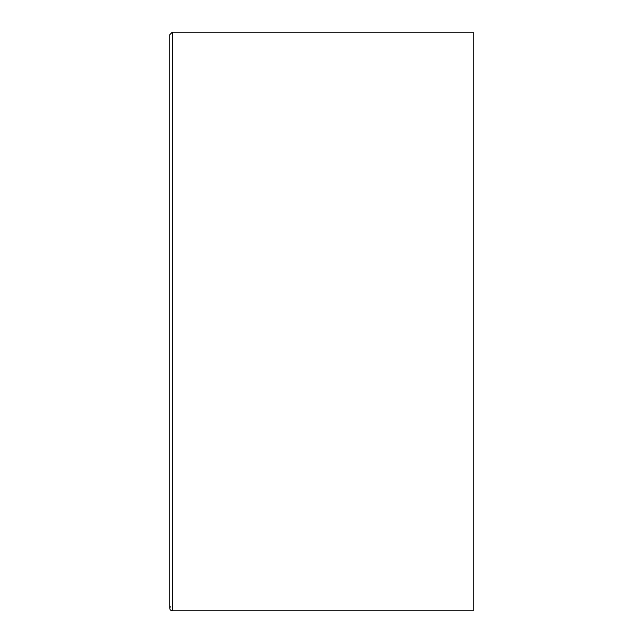 <?xml version="1.0" encoding="UTF-8"?>
<svg xmlns="http://www.w3.org/2000/svg" width="643" height="643" viewBox="0 0 643 643"><rect width="100%" height="100%" fill="white"/><g stroke="black" fill="none" stroke-linecap="round" stroke-linejoin="round"><path stroke-width="0.96" d="M172.34 610.85L172.34 32.15L473.232 32.15L473.232 610.85L172.34 610.85C169.977 610.311 169.294 608.929 170.291 606.727M172.34 32.15L169.768 34.722L169.768 608.278"/></g></svg>
